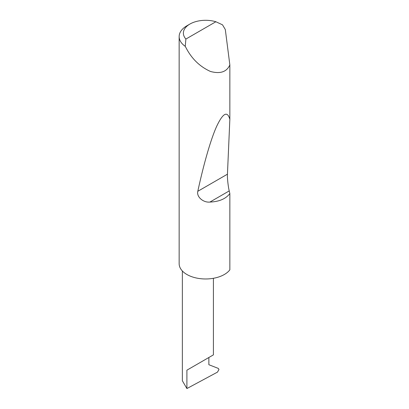 <?xml version="1.0" encoding="UTF-8"?>
<svg xmlns="http://www.w3.org/2000/svg" width="409" height="409" viewBox="0 0 409 409"><rect width="100%" height="100%" fill="white"/><g stroke="black" fill="none" stroke-linecap="round" stroke-linejoin="round"><path stroke-width="0.61" d="M182.358 270.978L182.358 380.759L186.903 388.55L217.455 372.134L218.973 369.542L218.334 368.422L208.866 364.716L208.866 357.497L213.416 354.869L213.416 278.294M208.866 357.497C212.522 355.385 216.847 352.89 208.866 357.497L186.903 370.176L208.866 357.497M185.891 39.054L215.875 21.743L222.511 24.826L225.313 29.55L229.848 64.924C226.719 71.923 220.272 74.106 210.497 71.473C200.446 66.948 192.583 59.596 186.903 49.423L185.241 46.345A26.473 15.281 180 0 1 179.152 36.595A26.473 15.281 180 0 1 186.903 25.787L189.899 24.059A22.234 12.837 0 0 0 185.891 39.054L185.241 46.345M229.848 193.559C225.794 198.861 219.147 201.698 209.919 202.066C203.345 202.798 196.361 196.872 197.803 191.3C203.37 165.517 210.471 140.067 216.612 126.447C222.961 112.991 227.378 110.624 229.848 119.336L227.445 174.188C227.184 177.572 228.166 186.775 229.229 190.916L229.848 193.559L229.848 269.853A26.473 15.281 180 0 1 186.903 274.495A26.473 15.281 180 0 1 179.152 263.687L179.152 36.595M229.848 64.924L229.848 119.336M215.875 21.743A22.234 12.837 0 0 0 189.899 24.059M186.903 388.55L186.903 370.176M229.229 190.916L209.919 202.066M227.445 174.188L197.803 191.3"/></g></svg>
